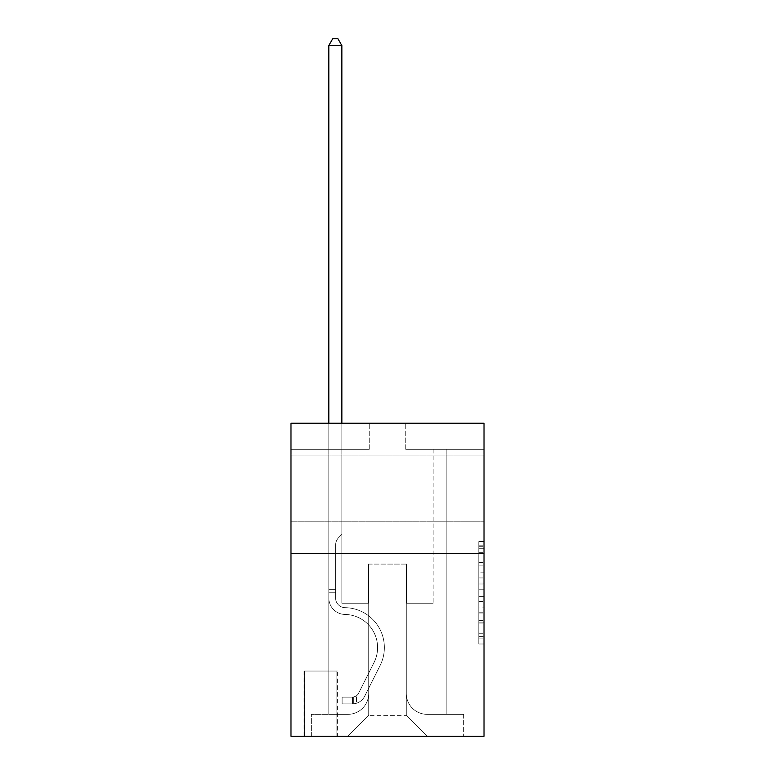 <?xml version="1.0" encoding="UTF-8"?>
<svg xmlns="http://www.w3.org/2000/svg" width="775" height="775" viewBox="0 0 775 775"><rect width="100%" height="100%" fill="white"/><g stroke="black" fill="none" stroke-linecap="round" stroke-linejoin="round"><path stroke-width="0.58" stroke-dasharray="3.88 2.91" d="M478.795 572.812L478.795 589.203L484.017 589.203L484.017 638.871L484.017 546.695L484.017 589.203L478.795 589.203L478.795 545.164L478.795 643.996L478.795 541.58L478.795 636.827L484.017 636.827L478.795 636.827L484.017 636.827L478.795 636.827L478.795 620.436L478.795 643.996L484.017 643.996L484.017 541.58L484.017 636.566L484.017 596.372L478.795 596.372L484.017 596.372L484.017 620.436L484.017 548.748L478.795 548.748L484.017 548.748L484.017 643.996L484.017 546.695L484.017 643.996L478.795 643.996L478.795 541.58L484.017 541.58L484.017 546.695L484.017 541.58L484.017 546.695L484.017 541.58L484.017 545.164L484.017 541.58L478.795 541.58L478.795 548.748L484.017 548.748L478.795 548.748L478.795 572.812L484.017 572.812M484.017 488.444L484.017 521.837L484.017 488.444M290.983 488.444L290.983 521.837L290.983 488.444M337.416 671.043L304.032 671.043L337.416 671.043L337.416 736.25L304.032 736.25L337.416 736.25M304.032 671.043L304.032 736.25M484.017 583.052L484.017 577.937L484.017 583.052L478.795 583.052L478.795 562.447L478.795 623.129L478.795 607.891L484.017 607.891L478.795 607.891L478.795 643.996L484.017 643.996L478.795 643.996L484.017 643.996L478.795 643.996L478.795 541.58L484.017 541.58L478.795 541.58L484.017 541.58L478.795 541.58L478.795 583.052L484.017 583.052M484.017 553.66L484.017 736.25L290.983 736.25L290.983 553.66L484.017 553.66L484.017 423.237L405.761 423.237L484.017 423.237L484.017 449.316L484.017 423.237L290.983 423.237L369.239 423.237L290.983 423.237L290.983 553.66L484.017 553.66L290.983 553.66M328.813 449.316L328.813 714.337L347.849 714.337A20.867 20.867 0 0 0 368.716 693.47L368.716 564.093L368.716 715.383L368.716 564.093L368.716 715.383L368.716 564.093L406.284 564.093L406.284 693.47A20.867 20.867 0 0 0 427.151 714.337L446.187 714.337L446.187 449.316L446.187 714.337L446.187 449.316L446.187 714.337L446.187 449.316L446.187 714.337L446.187 449.316L446.187 714.337L446.187 449.316L446.187 714.337L446.187 449.316L446.187 714.337L446.187 449.316L446.187 714.337L463.663 714.337L427.151 714.337L446.187 714.337L427.151 714.337L446.187 714.337L427.151 714.337L446.187 714.337L427.151 714.337L446.187 714.337L427.151 714.337L446.187 714.337L427.151 714.337L446.187 714.337L446.187 449.316L433.147 449.316L446.187 449.316L433.147 449.316L446.187 449.316L433.147 449.316L446.187 449.316L433.147 449.316L446.187 449.316L433.147 449.316L446.187 449.316L433.147 449.316L446.187 449.316L433.147 449.316L446.187 449.316L433.147 449.316L446.187 449.316L446.187 714.337L427.151 714.337A20.867 20.867 0 0 1 406.284 693.47A20.867 20.867 0 0 0 427.151 714.337A20.867 20.867 0 0 1 406.284 693.47A20.867 20.867 0 0 0 427.151 714.337A20.867 20.867 0 0 1 406.284 693.47A20.867 20.867 0 0 0 427.151 714.337A20.867 20.867 0 0 1 406.284 693.47A20.867 20.867 0 0 0 427.151 714.337A20.867 20.867 0 0 1 406.284 693.47A20.867 20.867 0 0 0 427.151 714.337A20.867 20.867 0 0 1 406.284 693.47A20.867 20.867 0 0 0 427.151 714.337A20.867 20.867 0 0 1 406.284 693.47L406.284 564.093L406.284 715.383L368.716 715.383L406.284 715.383L427.151 736.25L463.663 736.25L347.849 736.25L427.151 736.25L406.284 715.383L427.151 736.25L406.284 715.383L406.284 564.093L406.284 715.383L406.284 564.093L368.193 564.093L368.193 603.221L341.853 603.221L341.853 449.316L328.813 449.316L328.813 714.337L347.849 714.337A20.867 20.867 0 0 0 368.716 693.47L368.716 564.093L368.193 564.093L368.193 603.221L341.853 603.221L341.853 449.316L328.813 449.316L328.813 714.337L347.849 714.337L311.337 714.337L347.849 714.337L328.813 714.337L328.813 449.316L328.813 714.337L328.813 449.316L328.813 714.337L328.813 449.316L328.813 714.337L328.813 449.316L328.813 714.337L328.813 449.316L328.813 714.337L328.813 449.316L341.853 449.316L328.813 449.316L341.853 449.316L328.813 449.316L341.853 449.316L328.813 449.316L341.853 449.316L328.813 449.316L341.853 449.316L328.813 449.316L341.853 449.316L328.813 449.316L341.853 449.316L328.813 449.316L328.813 714.337L328.813 449.316M368.716 693.47L368.716 564.093L368.193 564.093L368.193 603.221L341.853 603.221L341.853 449.316L341.853 603.221L341.853 449.316L341.853 603.221L341.853 449.316L341.853 603.221L341.853 449.316L341.853 603.221L341.853 449.316L341.853 603.221L341.853 449.316L341.853 603.221L341.853 449.316L341.853 603.221L368.193 603.221L341.853 603.221L368.193 603.221L341.853 603.221L368.193 603.221L341.853 603.221L368.193 603.221L341.853 603.221L368.193 603.221L341.853 603.221L368.193 603.221L341.853 603.221L368.193 603.221L368.193 564.093L368.193 603.221L368.193 564.093L368.193 603.221L368.193 564.093L368.193 603.221L368.193 564.093L368.193 603.221L368.193 564.093L368.193 603.221L368.193 564.093L368.193 603.221L368.193 564.093L368.716 564.093L368.193 564.093L368.716 564.093L368.193 564.093L368.716 564.093L368.193 564.093L368.716 564.093L368.193 564.093L368.716 564.093L368.193 564.093L368.716 564.093L368.193 564.093L368.716 564.093L368.716 693.47A20.867 20.867 0 0 1 347.849 714.337A20.867 20.867 0 0 0 368.716 693.47A20.867 20.867 0 0 1 347.849 714.337A20.867 20.867 0 0 0 368.716 693.47A20.867 20.867 0 0 1 347.849 714.337A20.867 20.867 0 0 0 368.716 693.47A20.867 20.867 0 0 1 347.849 714.337A20.867 20.867 0 0 0 368.716 693.47A20.867 20.867 0 0 1 347.849 714.337A20.867 20.867 0 0 0 368.716 693.47A20.867 20.867 0 0 1 347.849 714.337A20.867 20.867 0 0 0 368.716 693.47M484.017 449.316L405.761 449.316L484.017 449.316M290.983 449.316L369.239 449.316L290.983 449.316L290.983 423.237L290.983 449.316M304.556 736.25L336.892 736.25L304.556 736.25L304.556 671.043L336.892 671.043L336.892 736.25L336.892 671.043L304.556 671.043L304.556 736.25M311.337 736.25L347.849 736.25L368.716 715.383L347.849 736.25L368.716 715.383L347.849 736.25L311.337 736.25L311.337 714.337L311.337 736.25M406.807 564.093L406.284 564.093L406.807 564.093L406.284 564.093L406.807 564.093L406.284 564.093L406.807 564.093L406.284 564.093L406.807 564.093L406.284 564.093L406.807 564.093L406.284 564.093L406.807 564.093L406.284 564.093L406.807 564.093L406.284 564.093L406.807 564.093L406.807 603.221L406.807 564.093M405.761 449.316L405.761 423.237L405.761 449.316M369.239 449.316L369.239 423.237L369.239 449.316M463.663 714.337L463.663 736.25L463.663 714.337M433.147 449.316L433.147 603.221L406.807 603.221L433.147 603.221L406.807 603.221L433.147 603.221L406.807 603.221L433.147 603.221L406.807 603.221L433.147 603.221L406.807 603.221L433.147 603.221L406.807 603.221L433.147 603.221L406.807 603.221L433.147 603.221L406.807 603.221L433.147 603.221L433.147 449.316M478.795 589.203L484.017 589.203L478.795 589.203M478.795 545.164L478.795 541.58L478.795 545.164L484.017 545.164L478.795 545.164M478.795 622.868L478.795 601.487L478.795 622.868L484.017 622.868L478.795 622.868M478.795 601.487L478.795 596.372L484.017 596.372L478.795 596.372L478.795 601.487L484.017 601.487L478.795 601.487M478.795 562.447L478.795 548.748L478.795 562.447L484.017 562.447L478.795 562.447M478.795 541.58L484.017 541.58L478.795 541.58L478.795 546.695L478.795 541.58L484.017 541.58M478.795 643.996L484.017 643.996L478.795 643.996L478.795 638.871L478.795 643.996M328.813 423.237L328.813 598.019A16.43 16.43 0 0 0 344.982 614.449A16.43 16.43 0 0 1 328.813 598.019A16.43 16.43 0 0 0 344.982 614.449A16.43 16.43 0 0 1 328.813 598.019A16.43 16.43 0 0 0 344.982 614.449A16.43 16.43 0 0 1 328.813 598.019A16.43 16.43 0 0 0 344.982 614.449A16.43 16.43 0 0 1 328.813 598.019A16.43 16.43 0 0 0 344.982 614.449A16.43 16.43 0 0 1 328.813 598.019A16.43 16.43 0 0 0 344.982 614.449A16.43 16.43 0 0 1 328.813 598.019A16.43 16.43 0 0 0 344.982 614.449A16.43 16.43 0 0 1 328.813 598.019A16.43 16.43 0 0 0 344.982 614.449A16.43 16.43 0 0 1 328.813 598.019A16.43 16.43 0 0 0 344.982 614.449A33.131 33.131 0 0 1 374.063 662.451A33.131 33.131 0 0 0 344.982 614.449A33.131 33.131 0 0 1 374.063 662.451A33.131 33.131 0 0 0 344.982 614.449A33.131 33.131 0 0 1 374.063 662.451A33.131 33.131 0 0 0 344.982 614.449A33.131 33.131 0 0 1 374.063 662.451A33.131 33.131 0 0 0 344.982 614.449A33.131 33.131 0 0 1 374.063 662.451A33.131 33.131 0 0 0 344.982 614.449A33.131 33.131 0 0 1 374.063 662.451A33.131 33.131 0 0 0 344.982 614.449A33.131 33.131 0 0 1 374.063 662.451A33.131 33.131 0 0 0 344.982 614.449A33.131 33.131 0 0 1 374.063 662.451A33.131 33.131 0 0 0 344.982 614.449A33.131 33.131 0 0 1 374.063 662.451L358.583 693.247L374.063 662.451A33.131 33.131 0 0 0 344.982 614.449A33.131 33.131 0 0 1 374.063 662.451L358.583 693.247L374.063 662.451A33.131 33.131 0 0 0 344.982 614.449A33.131 33.131 0 0 1 374.063 662.451L358.583 693.247L374.063 662.451A33.131 33.131 0 0 0 344.982 614.449A33.131 33.131 0 0 1 374.063 662.451L358.583 693.247L374.063 662.451A33.131 33.131 0 0 0 344.982 614.449A33.131 33.131 0 0 1 374.063 662.451L358.583 693.247A7.043 7.043 0 0 1 356.461 695.756C352.509 697.568 352.509 697.568 356.461 695.756C352.509 697.568 352.509 697.568 356.461 695.756A7.043 7.043 0 0 0 358.583 693.247L374.063 662.451A33.131 33.131 0 0 0 344.982 614.449A33.131 33.131 0 0 1 374.063 662.451L358.583 693.247A7.043 7.043 0 0 1 352.548 697.122A7.043 7.043 0 0 0 358.583 693.247A7.043 7.043 0 0 1 356.461 695.756C352.509 697.568 352.509 697.568 356.461 695.756C352.509 697.568 352.509 697.568 356.461 695.756A7.043 7.043 0 0 0 358.583 693.247L374.063 662.451L358.583 693.247A7.043 7.043 0 0 1 352.548 697.122A7.043 7.043 0 0 0 358.583 693.247A7.043 7.043 0 0 1 356.461 695.756C352.509 697.568 352.509 697.568 356.461 695.756C352.509 697.568 352.509 697.568 356.461 695.756A7.043 7.043 0 0 0 358.583 693.247L374.063 662.451L358.583 693.247A7.043 7.043 0 0 1 352.548 697.122A7.043 7.043 0 0 0 358.583 693.247A7.043 7.043 0 0 1 356.461 695.756C352.509 697.568 352.509 697.568 356.461 695.756C352.509 697.568 352.509 697.568 356.461 695.756A7.043 7.043 0 0 0 358.583 693.247L374.063 662.451L358.583 693.247A7.043 7.043 0 0 1 352.548 697.122A7.043 7.043 0 0 0 358.583 693.247A7.043 7.043 0 0 1 356.461 695.756C352.509 697.568 352.509 697.568 356.461 695.756C352.509 697.568 352.509 697.568 356.461 695.756A7.043 7.043 0 0 0 358.583 693.247L374.063 662.451L358.583 693.247A7.043 7.043 0 0 1 352.548 697.122A7.043 7.043 0 0 0 358.583 693.247A7.043 7.043 0 0 1 356.461 695.756C352.509 697.568 352.509 697.568 356.461 695.756C352.509 697.568 352.509 697.568 356.461 695.756A7.043 7.043 0 0 0 358.583 693.247L374.063 662.451L358.583 693.247A7.043 7.043 0 0 1 352.548 697.122A7.043 7.043 0 0 0 358.583 693.247A7.043 7.043 0 0 1 356.461 695.756C352.509 697.568 352.509 697.568 356.461 695.756C352.509 697.568 352.509 697.568 356.461 695.756A7.043 7.043 0 0 0 358.583 693.247L374.063 662.451L358.583 693.247A7.043 7.043 0 0 1 352.548 697.122A7.043 7.043 0 0 0 358.583 693.247A7.043 7.043 147 0 1 356.461 695.756A7.043 7.043 -33 0 0 358.583 693.247L374.063 662.451L358.583 693.247A7.043 7.043 -33 0 1 352.548 697.122L342.114 697.122L342.114 703.903L342.114 697.122L352.548 697.122L352.548 703.903L342.114 703.903L352.548 703.903L352.548 697.122L342.114 697.122L342.114 703.903L342.114 697.122L352.548 697.122L352.548 703.903L342.114 703.903L352.548 703.903L352.548 697.122L342.114 697.122L342.114 703.903L342.114 697.122L352.548 697.122L352.548 703.903L342.114 703.903L352.548 703.903L352.548 697.122L342.114 697.122L342.114 703.903L342.114 697.122L352.548 697.122L352.548 703.903L342.114 703.903L352.548 703.903L352.548 697.122L342.114 697.122L342.114 703.903L342.114 697.122L352.548 697.122L352.548 703.903L342.114 703.903L352.548 703.903L352.548 697.122L342.114 697.122L342.114 703.903L342.114 697.122L352.548 697.122L352.548 703.903L342.114 703.903L352.548 703.903L352.548 697.122L342.114 697.122L342.114 703.903L342.114 697.122L352.548 697.122L352.548 703.903L342.114 703.903L352.548 703.903L352.548 697.122L342.114 697.122L352.548 697.122L352.548 703.903L352.548 697.122A7.043 7.043 -33 0 0 358.583 693.247L374.063 662.451A33.131 33.131 -33 0 0 344.982 614.449A16.43 16.43 0 0 1 328.813 598.019L328.813 45.531L341.853 45.531L341.853 534.353L338.907 537.298A11.334 11.334 -33 0 0 335.594 545.309A11.334 11.334 147 0 1 338.907 537.298L341.853 534.353L341.853 45.531L328.813 45.531L341.853 45.531L337.939 38.75L332.727 38.75L337.939 38.75L332.727 38.75L328.813 45.531L341.853 45.531L337.939 38.75L332.727 38.75L328.813 45.531L341.853 45.531L341.853 534.353L338.907 537.298A11.334 11.334 0 0 0 335.594 545.309A11.334 11.334 0 0 1 338.907 537.298L341.853 534.353L341.853 45.531L328.813 45.531L341.853 45.531L337.939 38.75L332.727 38.75L337.939 38.75L332.727 38.75L328.813 45.531L341.853 45.531L337.939 38.75L332.727 38.75L328.813 45.531L341.853 45.531L341.853 534.353L338.907 537.298A11.334 11.334 0 0 0 335.594 545.309A11.334 11.334 0 0 1 338.907 537.298L341.853 534.353L341.853 45.531L328.813 45.531L341.853 45.531L337.939 38.75L332.727 38.75L337.939 38.75L332.727 38.75L328.813 45.531L328.813 598.019A16.43 16.43 -33 0 0 344.982 614.449A16.43 16.43 147 0 1 328.813 598.019L328.813 45.531L328.813 598.019A16.43 16.43 0 0 0 344.982 614.449A16.43 16.43 147 0 1 328.813 598.019L328.813 45.531L328.813 598.019A16.43 16.43 0 0 0 344.982 614.449A16.43 16.43 147 0 1 328.813 598.019L328.813 45.531L332.727 38.75L337.939 38.75L341.853 45.531L341.853 534.353L338.907 537.298A11.334 11.334 0 0 0 335.594 545.309A11.334 11.334 0 0 1 338.907 537.298L341.853 534.353L341.853 45.531L328.813 45.531L328.813 598.019A16.43 16.43 0 0 0 344.982 614.449A33.131 33.131 147 0 1 374.063 662.451A33.131 33.131 -33 0 0 344.982 614.449A16.43 16.43 0 0 1 328.813 598.019L328.813 45.531L332.727 38.75L328.813 45.531L341.853 45.531L337.939 38.75L341.853 45.531L341.853 534.353L338.907 537.298A11.334 11.334 0 0 0 335.594 545.309A11.334 11.334 0 0 1 338.907 537.298L341.853 534.353L341.853 45.531L337.939 38.75L332.727 38.75L328.813 45.531L328.813 598.019A16.43 16.43 0 0 0 344.982 614.449A16.43 16.43 0 0 1 328.813 598.019L328.813 45.531L332.727 38.75L337.939 38.75L341.853 45.531L341.853 534.353L338.907 537.298A11.334 11.334 0 0 0 335.594 545.309A11.334 11.334 0 0 1 338.907 537.298L341.853 534.353L341.853 45.531L328.813 45.531L328.813 598.019A16.43 16.43 0 0 0 344.982 614.449A16.43 16.43 0 0 1 328.813 598.019L328.813 45.531L332.727 38.75L328.813 45.531L341.853 45.531L337.939 38.75L341.853 45.531L341.853 534.353L338.907 537.298A11.334 11.334 0 0 0 335.594 545.309A11.334 11.334 0 0 1 338.907 537.298L341.853 534.353L341.853 45.531L337.939 38.75L332.727 38.75L328.813 45.531L328.813 598.019A16.43 16.43 0 0 0 344.982 614.449A33.131 33.131 0 0 1 374.063 662.451A33.131 33.131 -33 0 0 344.982 614.449A16.43 16.43 0 0 1 328.813 598.019L328.813 45.531L332.727 38.75L328.813 45.531M335.594 589.659L328.813 589.659L335.594 589.659L335.594 598.019L335.594 545.309A11.334 11.334 0 0 1 338.907 537.298A11.334 11.334 0 0 0 335.594 545.309L335.594 598.019L335.594 589.659L328.813 589.659L335.594 589.659L335.594 598.019A9.649 9.649 -33 0 0 345.088 607.668A9.649 9.649 147 0 1 335.594 598.019L335.594 545.309L335.594 598.019A9.649 9.649 0 0 0 345.088 607.668A9.649 9.649 147 0 1 335.594 598.019L335.594 545.309L335.594 598.019L335.594 589.659L328.813 589.659L335.594 589.659L335.594 598.019A9.649 9.649 0 0 0 345.088 607.668A9.649 9.649 147 0 1 335.594 598.019L335.594 545.309L335.594 598.019A9.649 9.649 0 0 0 345.088 607.668A39.913 39.913 147 0 1 380.118 665.493A39.913 39.913 -33 0 0 345.088 607.668A9.649 9.649 0 0 1 335.594 598.019L335.594 545.309L335.594 598.019L335.594 589.659L328.813 589.659L335.594 589.659L335.594 598.019A9.649 9.649 0 0 0 345.088 607.668A9.649 9.649 0 0 1 335.594 598.019L335.594 545.309L335.594 598.019A9.649 9.649 0 0 0 345.088 607.668A9.649 9.649 0 0 1 335.594 598.019L335.594 589.659M352.548 703.903A13.824 13.824 -33 0 0 364.637 696.289L380.118 665.493A39.913 39.913 -33 0 0 345.088 607.668A39.913 39.913 0 0 1 380.118 665.493A39.913 39.913 -33 0 0 345.088 607.668A9.649 9.649 0 0 1 335.594 598.019A9.649 9.649 0 0 0 345.088 607.668A9.649 9.649 0 0 1 335.594 598.019L335.594 545.309L335.594 598.019A9.649 9.649 0 0 0 345.088 607.668A9.649 9.649 0 0 1 335.594 598.019A9.649 9.649 0 0 0 345.088 607.668A39.913 39.913 0 0 1 380.118 665.493L364.637 696.289L380.118 665.493A39.913 39.913 0 0 0 345.088 607.668A9.649 9.649 0 0 1 335.594 598.019A9.649 9.649 0 0 0 345.088 607.668A39.913 39.913 0 0 1 380.118 665.493A39.913 39.913 0 0 0 345.088 607.668A9.649 9.649 0 0 1 335.594 598.019A9.649 9.649 0 0 0 345.088 607.668A9.649 9.649 0 0 1 335.594 598.019A9.649 9.649 0 0 0 345.088 607.668A39.913 39.913 0 0 1 380.118 665.493A39.913 39.913 0 0 0 345.088 607.668A9.649 9.649 0 0 1 335.594 598.019A9.649 9.649 0 0 0 345.088 607.668A39.913 39.913 0 0 1 380.118 665.493L364.637 696.289L380.118 665.493A39.913 39.913 0 0 0 345.088 607.668A9.649 9.649 0 0 1 335.594 598.019A9.649 9.649 0 0 0 345.088 607.668A9.649 9.649 0 0 1 335.594 598.019A9.649 9.649 0 0 0 345.088 607.668A39.913 39.913 0 0 1 380.118 665.493A39.913 39.913 0 0 0 345.088 607.668A9.649 9.649 0 0 1 335.594 598.019A9.649 9.649 0 0 0 345.088 607.668A39.913 39.913 0 0 1 380.118 665.493A39.913 39.913 0 0 0 345.088 607.668A39.913 39.913 0 0 1 380.118 665.493L364.637 696.289A13.824 13.824 147 0 1 356.461 703.264A13.824 13.824 -33 0 0 364.637 696.289L380.118 665.493A39.913 39.913 0 0 0 345.088 607.668A39.913 39.913 0 0 1 380.118 665.493L364.637 696.289L380.118 665.493A39.913 39.913 0 0 0 345.088 607.668A39.913 39.913 0 0 1 380.118 665.493A39.913 39.913 0 0 0 345.088 607.668A39.913 39.913 0 0 1 380.118 665.493L364.637 696.289L380.118 665.493A39.913 39.913 0 0 0 345.088 607.668A39.913 39.913 0 0 1 380.118 665.493L364.637 696.289A13.824 13.824 0 0 1 356.461 703.264C352.441 704.117 352.441 704.117 356.461 703.264C352.441 704.117 352.441 704.117 356.461 703.264A13.824 13.824 0 0 0 364.637 696.289L380.118 665.493A39.913 39.913 0 0 0 345.088 607.668A39.913 39.913 0 0 1 380.118 665.493A39.913 39.913 0 0 0 345.088 607.668A39.913 39.913 0 0 1 380.118 665.493L364.637 696.289L380.118 665.493A39.913 39.913 0 0 0 345.088 607.668A39.913 39.913 0 0 1 380.118 665.493L364.637 696.289A13.824 13.824 0 0 1 356.461 703.264C352.441 704.117 352.441 704.117 356.461 703.264C352.441 704.117 352.441 704.117 356.461 703.264A13.824 13.824 0 0 0 364.637 696.289L380.118 665.493L364.637 696.289A13.824 13.824 0 0 1 356.461 703.264C352.441 704.117 352.441 704.117 356.461 703.264C352.441 704.117 352.441 704.117 356.461 703.264A13.824 13.824 0 0 0 364.637 696.289L380.118 665.493L364.637 696.289A13.824 13.824 0 0 1 356.461 703.264C352.441 704.117 352.441 704.117 356.461 703.264C352.441 704.117 352.441 704.117 356.461 703.264A13.824 13.824 0 0 0 364.637 696.289L380.118 665.493L364.637 696.289A13.824 13.824 0 0 1 356.461 703.264C352.441 704.117 352.441 704.117 356.461 703.264C352.441 704.117 352.441 704.117 356.461 703.264A13.824 13.824 0 0 0 364.637 696.289L380.118 665.493L364.637 696.289A13.824 13.824 0 0 1 356.461 703.264C352.441 704.117 352.441 704.117 356.461 703.264C352.441 704.117 352.441 704.117 356.461 703.264A13.824 13.824 0 0 0 364.637 696.289L380.118 665.493L364.637 696.289A13.824 13.824 0 0 1 356.461 703.264C352.441 704.117 352.441 704.117 356.461 703.264C352.441 704.117 352.441 704.117 356.461 703.264A13.824 13.824 0 0 0 364.637 696.289A13.824 13.824 -33 0 1 352.548 703.903A13.824 13.824 0 0 0 364.637 696.289A13.824 13.824 0 0 1 352.548 703.903A13.824 13.824 0 0 0 364.637 696.289A13.824 13.824 0 0 1 352.548 703.903A13.824 13.824 0 0 0 364.637 696.289A13.824 13.824 0 0 1 352.548 703.903A13.824 13.824 0 0 0 364.637 696.289A13.824 13.824 0 0 1 352.548 703.903A13.824 13.824 0 0 0 364.637 696.289A13.824 13.824 0 0 1 352.548 703.903A13.824 13.824 0 0 0 364.637 696.289A13.824 13.824 0 0 1 352.548 703.903A13.824 13.824 0 0 0 364.637 696.289A13.824 13.824 0 0 1 352.548 703.903L342.114 703.903L352.548 703.903M341.853 45.531L337.939 38.75L341.853 45.531L341.853 534.353L338.907 537.298L341.853 534.353L341.853 423.237M356.461 703.264C352.441 704.117 352.441 704.117 356.461 703.264C352.441 704.117 352.441 704.117 356.461 703.264L356.461 695.756C352.509 697.568 352.509 697.568 356.461 695.756C352.509 697.568 352.509 697.568 356.461 695.756L356.461 703.264M342.114 703.903L342.114 697.122L342.114 703.903M478.795 620.436L484.017 620.436L478.795 620.436M478.795 612.754L484.017 612.754M478.795 565.13L484.017 565.13L478.795 565.13M478.795 546.695L484.017 546.695M478.795 638.871L484.017 638.871M478.795 633.243L484.017 633.243M478.795 552.333L484.017 552.333M478.795 584.079L484.017 584.079L478.795 584.079M478.795 613.015L484.017 613.015L478.795 613.015M478.795 623.129L484.017 623.129L478.795 623.129M478.795 577.937L484.017 577.937L478.795 577.937M335.594 592.788L328.813 592.788L335.594 592.788M290.983 455.061L484.017 455.061L290.983 455.061M290.983 521.837L484.017 521.837L290.983 521.837M478.795 636.566L484.017 636.566M478.795 636.827L484.017 636.827M478.795 548.748L484.017 548.748M353.332 697.045L353.332 703.865L353.332 697.045"/><path stroke-width="1.16" d="M484.017 553.66L484.017 736.25L290.983 736.25L290.983 423.237L484.017 423.237L484.017 553.66L290.983 553.66M341.853 423.237L341.853 45.531L328.813 45.531L328.813 423.237M328.813 45.531L332.727 38.75L337.939 38.75L341.853 45.531"/></g></svg>

